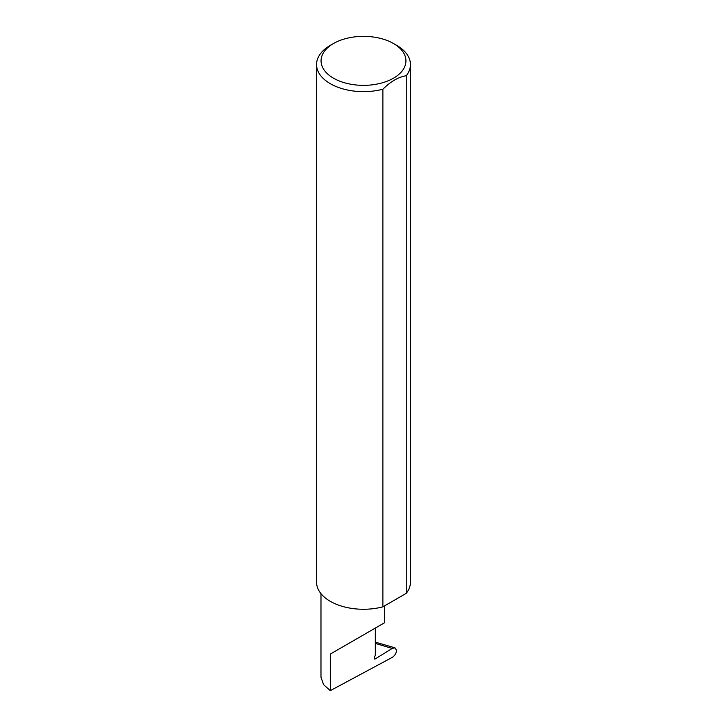 <?xml version="1.0" encoding="UTF-8"?>
<svg xmlns="http://www.w3.org/2000/svg" width="727" height="727" viewBox="0 0 727 727"><rect width="100%" height="100%" fill="white"/><g stroke="black" fill="none" stroke-linecap="round" stroke-linejoin="round"><path stroke-width="1.09" d="M392.207 648.439L394.979 647.839L396.569 650.429C396.224 653.409 394.788 655.727 392.253 657.381L330.303 690.65L330.303 654.073L375.323 628.083C391.68 618.641 382.811 623.757 375.323 628.083L375.323 655.109L374.369 657.581A1.499 0.863 120 0 0 374.532 658.962A1.499 0.863 120 0 0 375.323 658.862L392.207 648.439L375.323 643.413M384.647 605.827L384.647 622.694L330.303 654.073M333.493 78.18A42.439 24.5 0 0 0 393.507 78.18A42.439 24.5 0 0 0 393.507 43.529L396.697 45.365A46.946 27.108 180 0 1 410.446 64.53A46.946 27.108 180 0 1 406.257 75.726C398.478 76.98 390.681 81.479 382.884 89.221A46.946 27.108 180 0 1 330.303 83.696A46.946 27.108 180 0 1 316.554 64.53A46.946 27.108 180 0 1 330.303 45.365L333.493 43.529A42.439 24.5 0 0 0 333.493 78.18M382.884 89.221L382.884 606.845A46.946 27.108 180 0 1 330.303 601.329A46.946 27.108 180 0 1 316.554 582.163L316.554 64.53M330.303 690.65L323.597 684.68L320.98 677.282L320.98 593.65M375.323 642.141L394.979 647.839M406.257 75.726L406.257 593.35A46.946 27.108 180 0 0 410.446 582.163L410.446 64.53M382.884 606.845L406.257 593.35M396.697 45.365L393.507 43.529A42.439 24.5 0 0 0 333.493 43.529M374.223 658.235L375.323 658.862"/></g></svg>
